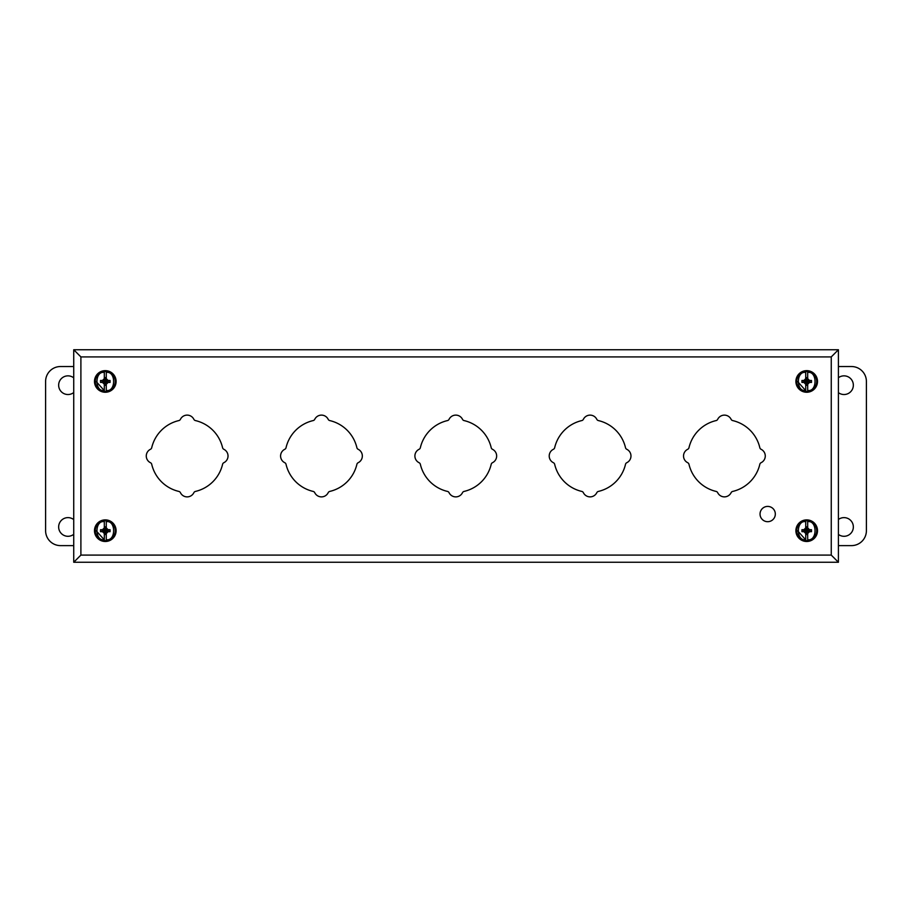 <?xml version="1.0" encoding="UTF-8"?>
<svg xmlns="http://www.w3.org/2000/svg" width="912" height="912" viewBox="0 0 912 912"><rect width="100%" height="100%" fill="white"/><g stroke="black" fill="none" stroke-linecap="round" stroke-linejoin="round"><path stroke-width="1.37" d="M767.676 506.411A7.638 7.638 0 0 1 774.299 517.868A7.638 7.638 0 0 1 761.064 517.868A7.638 7.638 0 0 1 767.676 506.411M73.735 519.612A9.325 9.325 0 0 0 58.653 526.965A9.325 9.325 0 0 0 73.735 534.307M73.735 377.842A9.325 9.325 0 0 0 58.653 385.183A9.325 9.325 0 0 0 73.735 392.536M73.735 545.615L60.523 545.615A14.923 14.923 0 0 1 45.6 530.693L45.6 381.455A14.923 14.923 0 0 1 60.523 366.533L73.735 366.533M838.413 392.65A9.325 9.325 0 0 0 853.347 385.183A9.325 9.325 0 0 0 838.413 377.728M838.413 534.421A9.325 9.325 0 0 0 853.347 526.965A9.325 9.325 0 0 0 838.413 519.498M838.413 366.533L851.477 366.533A14.923 14.923 0 0 1 866.4 381.455L866.4 530.693A14.923 14.923 0 0 1 851.477 545.615L838.413 545.615M96.216 381.558L104.139 390.45M106.282 391.373A9.964 9.964 0 0 1 104.31 391.373L104.31 383.405L104.492 385.32L106.088 385.32L106.282 383.405L106.282 390.473C116.075 392.206 116.075 370.705 106.282 372.438L106.282 379.506L106.088 377.591L104.492 377.591L104.31 379.506L104.31 371.537A9.964 9.964 0 0 1 115.265 381.455A9.964 9.964 0 0 1 106.282 391.373A9.964 9.964 0 0 0 106.282 371.537L106.282 372.438L106.282 371.537M104.31 391.373A9.964 9.964 0 0 1 104.31 371.537L104.31 372.438C94.517 370.705 94.517 392.206 104.31 390.473L104.31 391.373A9.964 9.964 0 0 1 104.31 371.537M104.31 378.651L102.486 380.475L100.514 380.475L100.514 382.436L102.486 382.436L104.31 384.26M106.282 384.26L108.095 382.436L110.067 382.436L110.067 380.475L108.095 380.475L106.282 378.651M106.088 379.187L105.29 381.455L106.943 379.802M106.088 377.591L105.29 381.455L108.095 380.475M104.492 377.591L105.29 381.455L110.067 380.475M104.492 379.187L105.29 381.455L110.067 382.436M103.649 379.802L105.29 381.455L108.095 382.436M102.486 380.475L105.29 381.455L106.943 383.108M100.514 380.475L105.29 381.455L106.088 383.724M100.514 382.436L105.29 381.455L106.088 385.32M102.486 382.436L105.29 381.455L104.492 385.32M103.649 383.108L105.29 381.455L104.492 383.724M105.29 370.648A10.807 10.807 0 0 0 95.942 386.859A10.807 10.807 0 0 0 114.65 386.859A10.807 10.807 0 0 0 105.29 370.648M797.635 381.558L805.547 390.45M807.69 391.373A9.964 9.964 0 0 1 805.718 391.373L805.718 383.405L805.912 385.32L807.508 385.32L807.69 383.405L807.69 390.473C817.483 392.206 817.483 370.705 807.69 372.438L807.69 379.506L807.508 377.591L805.912 377.591L805.718 379.506L805.718 371.537A9.964 9.964 0 0 1 816.673 381.455A9.964 9.964 0 0 1 807.69 391.373A9.964 9.964 0 0 0 807.69 371.537L807.69 372.438L807.69 371.537M805.718 391.373A9.964 9.964 0 0 1 805.718 371.537L805.718 372.438C795.925 370.705 795.925 392.206 805.718 390.473L805.718 391.373A9.964 9.964 0 0 1 805.718 371.537M805.718 378.651L803.905 380.475L801.933 380.475L801.933 382.436L803.905 382.436L805.718 384.26M807.69 384.26L809.514 382.436L811.486 382.436L811.486 380.475L809.514 380.475L807.69 378.651M807.508 379.187L806.71 381.455L808.351 379.802M807.508 377.591L806.71 381.455L809.514 380.475M805.912 377.591L806.71 381.455L811.486 380.475M805.912 379.187L806.71 381.455L811.486 382.436M805.057 379.802L806.71 381.455L809.514 382.436M803.905 380.475L806.71 381.455L808.351 383.108M801.933 380.475L806.71 381.455L807.508 383.724M801.933 382.436L806.71 381.455L807.508 385.32M803.905 382.436L806.71 381.455L805.912 385.32M805.057 383.108L806.71 381.455L805.912 383.724M806.71 370.648A10.807 10.807 0 0 0 797.35 386.859A10.807 10.807 0 0 0 816.058 386.859A10.807 10.807 0 0 0 806.71 370.648M797.635 530.795L805.547 539.687M807.69 540.611A9.964 9.964 0 0 1 805.718 540.611L805.718 532.642L805.912 534.557L807.508 534.557L807.69 532.642L807.69 539.71C817.483 541.443 817.483 519.943 807.69 521.675L807.69 528.743L807.508 526.828L805.912 526.828L805.718 528.743L805.718 520.775A9.964 9.964 0 0 1 816.673 530.693A9.964 9.964 0 0 1 807.69 540.611A9.964 9.964 0 0 0 807.69 520.775L807.69 521.675L807.69 520.775M805.718 540.611A9.964 9.964 0 0 1 805.718 520.775L805.718 521.675C795.925 519.943 795.925 541.443 805.718 539.71L805.718 540.611A9.964 9.964 0 0 1 805.718 520.775M805.718 527.888L803.905 529.712L801.933 529.712L801.933 531.673L803.905 531.673L805.718 533.497M807.69 533.497L809.514 531.673L811.486 531.673L811.486 529.712L809.514 529.712L807.69 527.888M807.508 528.424L806.71 530.693L808.351 529.04M807.508 526.828L806.71 530.693L809.514 529.712M805.912 526.828L806.71 530.693L811.486 529.712M805.912 528.424L806.71 530.693L811.486 531.673M805.057 529.04L806.71 530.693L809.514 531.673M803.905 529.712L806.71 530.693L808.351 532.346M801.933 529.712L806.71 530.693L807.508 532.961M801.933 531.673L806.71 530.693L807.508 534.557M803.905 531.673L806.71 530.693L805.912 534.557M805.057 532.346L806.71 530.693L805.912 532.961M806.71 519.886A10.807 10.807 0 0 0 797.35 536.096A10.807 10.807 0 0 0 816.058 536.096A10.807 10.807 0 0 0 806.71 519.886M96.216 530.795L104.139 539.687M106.282 540.611A9.964 9.964 0 0 1 104.31 540.611L104.31 532.642L104.492 534.557L106.088 534.557L106.282 532.642L106.282 539.71C116.075 541.443 116.075 519.943 106.282 521.675L106.282 528.743L106.088 526.828L104.492 526.828L104.31 528.743L104.31 520.775A9.964 9.964 0 0 1 115.265 530.693A9.964 9.964 0 0 1 106.282 540.611A9.964 9.964 0 0 0 106.282 520.775L106.282 521.675L106.282 520.775M104.31 540.611A9.964 9.964 0 0 1 104.31 520.775L104.31 521.675C94.517 519.943 94.517 541.443 104.31 539.71L104.31 540.611A9.964 9.964 0 0 1 104.31 520.775M104.31 527.888L102.486 529.712L100.514 529.712L100.514 531.673L102.486 531.673L104.31 533.497M106.282 533.497L108.095 531.673L110.067 531.673L110.067 529.712L108.095 529.712L106.282 527.888M106.088 528.424L105.29 530.693L106.943 529.04M106.088 526.828L105.29 530.693L108.095 529.712M104.492 526.828L105.29 530.693L110.067 529.712M104.492 528.424L105.29 530.693L110.067 531.673M103.649 529.04L105.29 530.693L108.095 531.673M102.486 529.712L105.29 530.693L106.943 532.346M100.514 529.712L105.29 530.693L106.088 532.961M100.514 531.673L105.29 530.693L106.088 534.557M102.486 531.673L105.29 530.693L104.492 534.557M103.649 532.346L105.29 530.693L104.492 532.961M105.29 519.886A10.807 10.807 0 0 0 95.942 536.096A10.807 10.807 0 0 0 114.65 536.096A10.807 10.807 0 0 0 105.29 519.886M178.843 491.42A2.383 2.383 0 0 1 180.439 492.697A7.467 7.467 0 0 0 193.857 492.697A2.383 2.383 0 0 1 195.453 491.42A36.389 36.389 0 0 0 222.574 464.311A2.383 2.383 0 0 1 223.85 462.703A7.467 7.467 0 0 0 223.85 449.297A2.383 2.383 0 0 1 222.574 447.689A36.389 36.389 0 0 0 195.453 420.58A2.383 2.383 0 0 1 193.857 419.303A7.467 7.467 0 0 0 180.439 419.303A2.383 2.383 0 0 1 178.843 420.58A36.389 36.389 0 0 0 151.723 447.689A2.383 2.383 0 0 1 150.446 449.297A7.467 7.467 0 0 0 150.446 462.703A2.383 2.383 0 0 1 151.723 464.311A36.389 36.389 0 0 0 178.843 491.42M761.098 449.297A2.383 2.383 0 0 1 759.821 447.689A36.389 36.389 0 0 0 732.712 420.58A2.383 2.383 0 0 1 731.105 419.303A7.467 7.467 0 0 0 717.698 419.303A2.383 2.383 0 0 1 716.091 420.58A36.389 36.389 0 0 0 688.982 447.689A2.383 2.383 0 0 1 687.705 449.297A7.467 7.467 0 0 0 687.705 462.703A2.383 2.383 0 0 1 688.982 464.311A36.389 36.389 0 0 0 716.091 491.42A2.383 2.383 0 0 1 717.698 492.697A7.467 7.467 0 0 0 731.105 492.697A2.383 2.383 0 0 1 732.712 491.42A36.389 36.389 0 0 0 759.821 464.311A2.383 2.383 0 0 1 761.098 462.703A7.467 7.467 0 0 0 761.098 449.297M358.165 449.297A2.383 2.383 0 0 1 356.888 447.689A36.389 36.389 0 0 0 329.768 420.58A2.383 2.383 0 0 1 328.172 419.303A7.467 7.467 0 0 0 314.754 419.303A2.383 2.383 0 0 1 313.158 420.58A36.389 36.389 0 0 0 286.037 447.689A2.383 2.383 0 0 1 284.761 449.297A7.467 7.467 0 0 0 284.761 462.703A2.383 2.383 0 0 1 286.037 464.311A36.389 36.389 0 0 0 313.158 491.42A2.383 2.383 0 0 1 314.754 492.697A7.467 7.467 0 0 0 328.172 492.697A2.383 2.383 0 0 1 329.768 491.42A36.389 36.389 0 0 0 356.888 464.311A2.383 2.383 0 0 1 358.165 462.703A7.467 7.467 0 0 0 358.165 449.297M419.075 462.703A2.383 2.383 0 0 1 420.352 464.311A36.389 36.389 0 0 0 447.473 491.42A2.383 2.383 0 0 1 449.069 492.697A7.467 7.467 0 0 0 462.487 492.697A2.383 2.383 0 0 1 464.083 491.42A36.389 36.389 0 0 0 491.203 464.311A2.383 2.383 0 0 1 492.48 462.703A7.467 7.467 0 0 0 492.48 449.297A2.383 2.383 0 0 1 491.203 447.689A36.389 36.389 0 0 0 464.083 420.58A2.383 2.383 0 0 1 462.487 419.303A7.467 7.467 0 0 0 449.069 419.303A2.383 2.383 0 0 1 447.473 420.58A36.389 36.389 0 0 0 420.352 447.689A2.383 2.383 0 0 1 419.075 449.297A7.467 7.467 0 0 0 419.075 462.703M553.39 462.703A2.383 2.383 0 0 1 554.667 464.311A36.389 36.389 0 0 0 581.776 491.42A2.383 2.383 0 0 1 583.384 492.697A7.467 7.467 0 0 0 596.79 492.697A2.383 2.383 0 0 1 598.397 491.42A36.389 36.389 0 0 0 625.507 464.311A2.383 2.383 0 0 1 626.795 462.703A7.467 7.467 0 0 0 626.795 449.297A2.383 2.383 0 0 1 625.507 447.689A36.389 36.389 0 0 0 598.397 420.58A2.383 2.383 0 0 1 596.79 419.303A7.467 7.467 0 0 0 583.384 419.303A2.383 2.383 0 0 1 581.776 420.58A36.389 36.389 0 0 0 554.667 447.689A2.383 2.383 0 0 1 553.39 449.297A7.467 7.467 0 0 0 553.39 462.703M838.413 349.741L838.413 562.259L73.735 562.259L73.735 349.741L838.413 349.741L831.254 356.911L80.894 356.911L73.735 349.741M80.894 356.911L80.894 555.089L73.735 562.259M838.413 562.259L831.254 555.089L831.254 356.911M80.894 555.089L831.254 555.089"/></g></svg>
